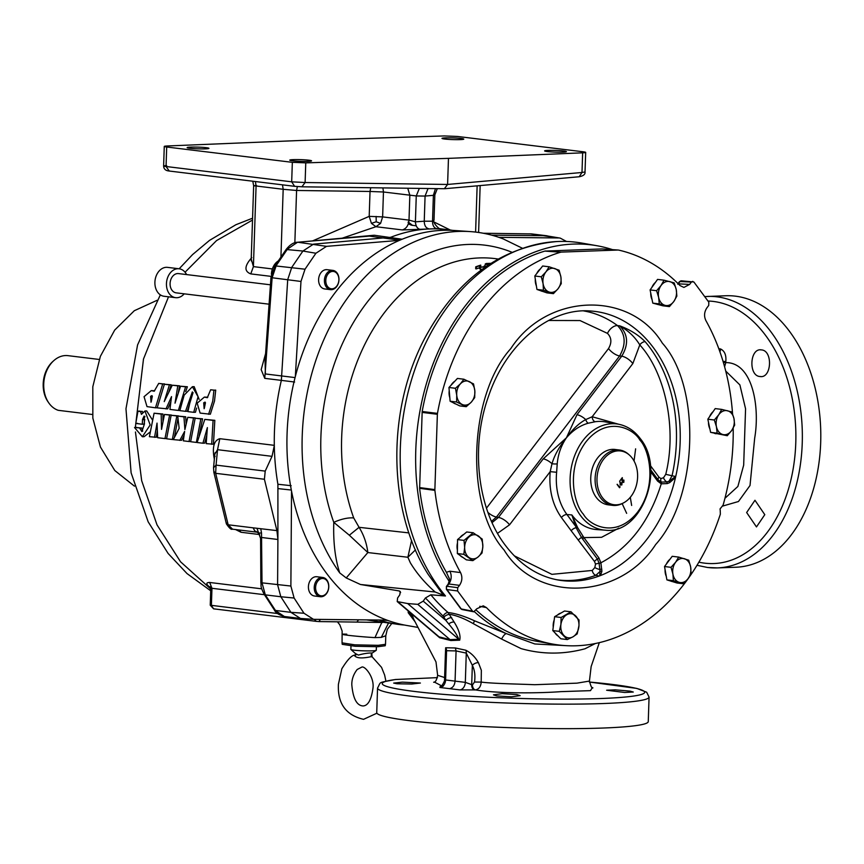 <?xml version="1.0" encoding="UTF-8"?>
<svg xmlns="http://www.w3.org/2000/svg" width="864" height="864" viewBox="0 0 864 864"><rect width="100%" height="100%" fill="white"/><g stroke="black" fill="none" stroke-linecap="round" stroke-linejoin="round"><path stroke-width="1.3" d="M504.101 550.044C464.724 506.11 468.385 395.507 510.786 348.613C546.75 293.026 629.964 290.012 662.332 343.116C701.708 387.05 698.047 497.653 655.646 544.547C619.672 600.134 536.468 603.148 504.101 550.044M350.989 645.937L350.87 649.404A12.712 0.994 1.9 0 0 350.924 649.501A12.712 0.994 1.9 0 0 354.046 650.171A12.712 0.994 1.9 0 0 367.492 650.905A12.712 0.994 1.9 0 0 376.218 650.344L372.244 653.011C368.55 652.86 363.928 653.551 358.376 655.085L355.514 653.584L355.46 654.534A2.43 2.279 -156.3 0 1 354.499 655.571L355.979 654.944L354.499 655.571C356.443 658.217 361.876 658.616 370.775 656.759L372.168 656.878L381.542 667.343L384.62 675.022L385.906 681.145M452.596 230.386A198.904 148.381 97 0 0 430.088 228.917A198.904 148.381 97 0 0 390.787 237.265L313.513 244.145L302.918 251.035L291.751 267.386L287.712 279.655L281.351 380.376L264.762 378.356L261.166 369.652L265.561 353.743M270.432 284.807L178.535 273.596A9.698 7.236 97 0 0 177.682 273.553A9.698 7.236 97 0 0 170.122 282.917A9.698 7.236 97 0 0 176.191 292.853L269.028 304.182M622.156 503.615L626.648 513.335M415.055 621.745L408.218 612.716L408.218 610.945M400.626 592.596A202.738 151.243 -83 0 1 399.244 590.954L360.461 584.496L346.226 577.951L339.725 572.897A199.897 149.126 -83 0 1 302.216 436.018A199.897 149.126 -83 0 1 470.459 231.606A199.897 149.126 -83 0 1 503.302 238.95L522.299 248.195M399.827 240.192L369.349 236.11L297.529 242.244L287.442 249.145L276.253 265.496L272.128 277.754L300.974 281.459L295.337 376.531A199.066 148.5 97 0 0 287.064 434.063A199.066 148.5 97 0 0 291.535 491.141A199.066 148.5 97 0 0 386.878 620.104A199.066 148.5 97 0 0 406.436 625.406L418.057 627.437M332.878 270.389L327.046 269.687A9.698 7.236 97 0 0 318.6 279.58A9.698 7.236 97 0 0 324.702 288.943L330.523 289.656A9.698 7.236 -83 0 1 324.421 280.292A9.698 7.236 -83 0 1 332.878 270.389A9.698 7.236 -83 0 1 338.969 279.763A9.698 7.236 -83 0 1 330.523 289.656M547.333 151.556A10.908 0.853 -178.1 0 1 544.601 150.898A10.908 0.853 -178.1 0 1 551.664 150.336A10.908 0.853 -178.1 0 1 563.684 150.962A10.908 0.853 -178.1 0 1 566.406 151.621A10.908 0.853 -178.1 0 1 559.343 152.183A10.908 0.853 -178.1 0 1 547.333 151.556M444.712 139.039A10.908 0.853 -178.1 0 1 441.99 138.38A10.908 0.853 -178.1 0 1 449.042 137.819A10.908 0.853 -178.1 0 1 461.063 138.445A10.908 0.853 -178.1 0 1 463.784 139.104A10.908 0.853 -178.1 0 1 456.721 139.666A10.908 0.853 -178.1 0 1 444.712 139.039M292.475 160.79A10.908 0.853 -178.1 0 1 289.753 160.132A10.908 0.853 -178.1 0 1 296.816 159.57A10.908 0.853 -178.1 0 1 308.826 160.196A10.908 0.853 -178.1 0 1 311.558 160.855A10.908 0.853 -178.1 0 1 304.495 161.428A10.908 0.853 -178.1 0 1 292.475 160.79M189.864 148.273A10.908 0.853 -178.1 0 1 187.132 147.614A10.908 0.853 -178.1 0 1 194.195 147.053A10.908 0.853 -178.1 0 1 206.215 147.679A10.908 0.853 -178.1 0 1 208.937 148.338A10.908 0.853 -178.1 0 1 201.874 148.91A10.908 0.853 -178.1 0 1 189.864 148.273M338.882 279.86A8.737 6.512 -83 0 1 332.046 288.803A8.737 6.512 -83 0 1 325.793 280.336A8.737 6.512 -83 0 1 332.629 271.404A8.737 6.512 -83 0 1 338.882 279.86M186.57 274.579A14.558 10.854 97 0 0 179.129 268.78L167.584 267.376A14.558 10.854 97 0 0 166.298 267.311A14.558 10.854 97 0 0 154.904 282.215A14.558 10.854 97 0 0 164.052 296.266L175.597 297.67A14.558 10.854 97 0 0 176.882 297.724A14.558 10.854 97 0 0 184.216 293.836M179.129 268.78A14.558 10.854 97 0 0 177.844 268.726A14.558 10.854 97 0 0 166.504 282.766A14.558 10.854 97 0 0 175.597 297.67M322.682 577.454L316.861 576.742A9.698 7.236 97 0 0 308.416 586.645A9.698 7.236 97 0 0 314.518 596.009L320.339 596.722A9.698 7.236 -83 0 1 314.237 587.347A9.698 7.236 -83 0 1 322.682 577.454A9.698 7.236 -83 0 1 328.784 586.829A9.698 7.236 -83 0 1 320.339 596.722M725.738 371.088L739.886 384.912L745.567 408.812L743.677 465.156L737.878 486.464L724.939 498.29M411.912 614.088L413.618 619.013L435.996 661.932L437.638 675.324L444.614 677.538M445.295 657.094L445.662 647.752L455.35 647.968L465.782 650.214C471.074 652.914 475.286 657.083 478.429 662.72L481.345 670.302L481.194 682.096C492.599 683.618 520.247 684.072 534.6 684.709L576.99 683.154L589.432 681.07L591.149 666.554L599.314 642.665M399.244 590.954L400.28 591.505L399.773 594.853L397.58 598.007L397.224 601.582L407.646 603.547L417.787 604.357L423.23 601.139L425.423 597.985L430.844 594.81A202.738 151.243 97 0 0 448.103 612.544L454.151 622.08C458.968 629.802 460.814 635.839 459.702 640.181L450.803 640.537L439.657 637.729L432.119 631.292M328.698 586.926A8.737 6.512 -83 0 1 321.862 595.868A8.737 6.512 -83 0 1 315.608 587.401A8.737 6.512 -83 0 1 322.445 578.47A8.737 6.512 -83 0 1 328.698 586.926M764.791 514.663L756.475 526.921L746.647 512.525L754.963 500.267L764.791 514.663M761.389 349.898C773.096 350.449 771.725 378.713 760.018 376.52C748.246 375.959 749.758 347.706 761.389 349.898L760.45 349.855M760.979 376.553L760.018 376.52M718.783 348.656L720.576 348.97C724.658 350.968 726.408 355.169 725.814 361.573L725.76 362.61C752.587 362.286 760.082 406.793 754.682 438.113L750.017 485.503L738.45 501.52L722.725 506.056M629.953 691.114L633.28 692.032L624.65 692.474L606.625 690.228L615.244 689.828L629.953 691.114M592.337 687.528L590.501 690.638L560.822 691.643C540.691 693.198 498.949 693.77 475.481 689.915C478.926 689.202 480.827 686.599 481.194 682.096L474.53 682.02C475.416 675.583 474.692 670.021 472.349 665.334A4.655 2.225 149.5 0 1 478.429 662.72M395.55 679.493A4.655 3.078 86.9 0 1 395.647 679.493L437.476 677.635L395.906 679.493A4.655 4.158 -97.1 0 0 395.323 679.514C377.06 683.251 381.488 681.037 377.546 688.09A135.832 10.649 1.9 0 0 457.294 700.445A135.832 10.649 1.9 0 0 603.104 703.544A135.832 10.649 1.9 0 0 649.069 697.097L646.672 692.226L636.79 688.403L589.399 682.042M376.218 650.344A12.712 0.994 1.9 0 0 376.283 650.246L376.391 646.78M496.789 695.93L493.463 694.84L502.114 693.673L516.823 694.559L520.15 695.671L511.51 696.794L496.789 695.93M397.019 683.77L393.671 683.078L402.322 682.139L420.39 683.035L411.75 684.029L397.019 683.77M707.962 567.508A135.832 89.824 -92.1 0 0 717.368 567.907L735.815 567.238A135.832 89.824 -92.1 0 0 820.8 435.348A135.832 89.824 -92.1 0 0 735.383 296.158A135.832 89.824 -92.1 0 0 725.976 295.747L704.678 296.59M377.546 688.09L376.736 712.606A135.832 10.649 1.9 0 0 456.473 724.972A135.832 10.649 1.9 0 0 602.294 728.06A135.832 10.649 1.9 0 0 648.259 721.613L649.069 697.097M545.519 250.981L561.395 252.094L618.073 250.031L602.068 248.929L544.838 251.1A199.076 148.511 97 0 0 422.183 411.502L419.623 488.322A199.076 148.511 97 0 0 446.396 572.303L449.788 571.212L460.544 572.584C462.586 576.947 462.24 581.202 459.508 585.338L457.715 587.682L457.607 590.965L472.554 611.172L473.764 611.809L476.809 608.753L483.257 605.826L486.421 607.586L479.736 606.312M472.554 611.172L461.246 608.947A2.333 1.728 101.1 0 0 462.132 609.552L473.764 611.809M716.116 433.75A12.128 9.05 -83 0 1 714.496 433.339M709.862 428.825A12.128 9.05 -83 0 1 708.491 422.323M672.484 581.602A12.128 9.05 -83 0 1 670.572 581.008M666.263 576.331A12.128 9.05 -83 0 1 665.075 569.927A12.128 9.05 -83 0 1 665.086 569.678M658.303 304.582A12.128 9.05 -83 0 1 656.608 304.139M652.061 299.581A12.128 9.05 -83 0 1 650.732 293.036M542.57 291.373A12.128 9.05 -83 0 1 540.508 290.66M536.382 285.898A12.128 9.05 -83 0 1 535.28 279.709A12.128 9.05 -83 0 1 535.313 279.169M558.025 635.926A12.128 9.05 -83 0 1 555.034 632.869M553.23 627.232A12.128 9.05 -83 0 1 553.165 625.18A12.128 9.05 -83 0 1 554.18 620.05M675.508 477.49A135.583 101.142 -83 0 1 600.545 575.521L601.906 571.266L600.88 562.799C629.338 547.733 649.469 521.413 661.273 483.818L667.256 483.592L669.686 482.609L675.508 477.49L675.94 475.578L675.583 476.528L665.744 474.336C676.998 429.624 665.701 373.259 639.792 344.909A4.655 2.56 139.6 0 1 645.181 341.701C638.41 334.886 629.899 329.594 619.661 325.825L617.533 325.609A9.698 5.951 -53.6 0 0 607.478 333.385L580.014 320.555L548.64 320.479M514.242 555.8L551.891 574.344L592.25 570.445A4.655 2.894 -110.6 0 0 595.944 575.262L599.108 576.061L600.545 575.521M714.323 420.001L716.429 426.665A12.128 9.05 -83 0 1 718.729 414.785A12.128 9.05 -83 0 1 727.499 410.756A12.128 9.05 -83 0 1 733.979 418.608A12.128 9.05 -83 0 1 734.292 422.312A12.128 9.05 -83 0 1 731.678 430.488L734.659 425.099L733.979 418.608L731.862 411.944L721.699 409.396L718.729 414.785L714.323 420.001L707.832 419.213L715.208 408.596L721.699 409.396M671.015 567.324L672.916 574.085A12.128 9.05 -83 0 1 675.572 562.302A12.128 9.05 -83 0 1 684.428 558.738A12.128 9.05 -83 0 1 690.649 566.957A12.128 9.05 -83 0 1 690.876 570.197A12.128 9.05 -83 0 1 687.992 578.75L691.114 573.545L690.649 566.957L688.738 560.207L678.694 557.096L675.572 562.302L671.015 567.324L664.524 566.536L672.203 556.308L678.694 557.096M656.586 290.714L658.649 297.4A12.128 9.05 -83 0 1 661.025 285.541A12.128 9.05 -83 0 1 669.827 281.621A12.128 9.05 -83 0 1 676.242 289.559A12.128 9.05 -83 0 1 676.534 293.155A12.128 9.05 -83 0 1 673.855 301.428L676.868 296.082L676.242 289.559L674.179 282.874L664.038 280.195L661.025 285.541L656.586 290.714L650.095 289.926L657.547 279.396L664.038 280.195M541.296 276.804L543.078 283.608A12.128 9.05 -83 0 1 545.94 271.879A12.128 9.05 -83 0 1 554.85 268.596A12.128 9.05 -83 0 1 560.898 277.02A12.128 9.05 -83 0 1 561.082 279.979A12.128 9.05 -83 0 1 558.047 288.738L561.254 283.651L560.898 277.02L559.116 270.216L549.148 266.792L545.94 271.879L541.296 276.804L534.805 276.005L542.657 266.004L549.148 266.792M455.447 388.282L456.743 395.237A12.128 9.05 -83 0 1 460.393 383.843A12.128 9.05 -83 0 1 469.433 381.65A12.128 9.05 -83 0 1 474.833 390.852A12.128 9.05 -83 0 1 474.876 392.72A12.128 9.05 -83 0 1 471.182 402.246L474.703 397.624L474.833 390.852L473.537 383.897L463.914 379.231L460.393 383.843L455.447 388.282L448.956 387.493L457.423 378.443L463.914 379.231M464.022 540.4L464.648 547.452A12.128 9.05 -83 0 1 469.325 536.663A12.128 9.05 -83 0 1 478.429 536.004A12.128 9.05 -83 0 1 482.846 546.134A12.128 9.05 -83 0 1 482.836 546.458L482.22 539.071L473.202 532.764L464.022 540.4L457.531 539.6L466.711 531.976L473.202 532.764M561.114 617.49L560.909 624.51A12.128 9.05 -83 0 1 566.773 614.736A12.128 9.05 -83 0 1 575.726 615.989A12.128 9.05 -83 0 1 578.966 625.45L579.031 620.006L570.996 611.809L561.114 617.49L554.623 616.691L564.505 611.01L570.996 611.809M623.7 502.794L622.609 503.377A27.886 20.801 -83 0 1 612.641 505.364L608.278 504.835A27.886 20.801 -83 0 1 590.749 477.911A27.886 20.801 -83 0 1 615.028 449.464L619.391 450.004A27.886 20.801 -83 0 1 628.592 454.334L629.51 455.155A27.086 20.207 -83 0 1 637.6 477.101A27.086 20.207 -83 0 1 623.7 502.794A27.086 20.207 -83 0 1 596.992 478.58A27.086 20.207 -83 0 1 608.623 454.313A27.086 20.207 -83 0 1 629.51 455.155M612.641 505.364A27.886 20.801 -83 0 1 595.112 478.44A27.886 20.801 -83 0 1 619.391 450.004M99.209 359.456L68.008 355.655A27.875 20.79 97 0 0 53.849 360.59A27.875 20.79 97 0 0 43.729 384.08A27.875 20.79 97 0 0 48.708 402.797A27.875 20.79 97 0 0 58.266 410.324L92.426 414.493M53.849 360.59L52.834 361.498A26.536 19.796 97 0 0 43.2 383.854A26.536 19.796 97 0 0 47.93 401.674L48.708 402.797M297.529 242.244C293.695 242.309 289.883 244.728 286.114 249.502L302.918 251.035L315.911 253.249L305.024 269.201L274.925 265.853L270.972 277.452L272.128 277.754L264.762 378.356M214.348 459.259L213.786 456.019C212.458 445.997 214.466 440.219 219.812 438.696L274.298 445.338A198.904 148.381 97 0 0 274.309 445.554L272.02 456.332L265.216 471.107L264.416 479.261L276.901 530.615L277.906 539.201L277.906 484.25L291.179 485.687M529.934 233.82L560.239 238.118L545.929 235.721L491.756 235.17M274.298 445.338C273.974 423.425 276.329 401.771 281.351 380.376L294.624 382.028M364.241 236.542L374.198 235.235L402.127 239.231M210.373 587.574L210.146 587.412C205.913 584.15 205.762 582.498 209.693 582.476L261.727 588.827M259.675 534.546L241.056 532.267L235.548 529.546M408.337 223.819L411.34 225.158L416.221 225.839M436.795 228.722C441.99 229.014 442.703 228.982 438.923 228.604L441.115 228.874C440.251 230.936 432 222.091 434.009 220.223L432.529 221.206C432.518 225.428 433.944 227.934 436.795 228.722L402.311 229.932L375.937 226.714L341.323 238.486M271.069 276.372L250.765 273.899C244.048 271.318 244.393 265.885 251.802 257.602M192.391 386.716L198.072 396.749L193.72 412.312L187.909 411.62L192.326 391.91L185.533 411.329L179.842 410.638L184.172 395.14L192.391 386.716L194.162 386.651L199.13 399.373M196.636 408.078L195.458 412.247L193.676 412.322M193.082 392.602L187.283 411.264L185.533 411.329M158.706 383.4L162.68 383.951L155.477 407.808L147.01 406.62L144.05 396.695L151.265 390.614L154.202 391.23L158.706 383.4L163.177 383.918M151.265 390.614L154.678 390.744M213.937 390.182L215.719 390.118L214.51 401.004L210.341 414.223L200.124 413.089L197.165 403.186L204.368 397.094L207.317 397.71L210.643 389.772L213.937 390.182L212.749 401.08L208.591 414.288M204.368 397.094L207.792 397.224M210.643 389.772L214.164 390.15M136.296 427.496L140.94 427.982M139.676 428.069L141.858 431.59L144.439 423.986L144.094 416.07L142.506 419.548L142.312 424.256L135.767 423.414L137.959 411.232L140.551 411.426L141.426 414.364L144.958 410.994L150.196 424.958L142.355 436.741L134.546 427.561L141.739 427.982L142.711 431.179M144.936 416.426L143.824 419.256M142.506 419.548L144.742 419.44L144.061 424.192L142.312 424.256M138.424 411.21L140.918 411.404M140.551 411.426L142.301 411.361L142.776 412.7M144.958 410.994L146.696 410.929L152.507 420.023M150.174 431.968L144.104 436.676L142.355 436.741M170.802 401.89L167.735 408.877L157.194 407.862L164.398 384.242L171.18 384.793L169.409 384.858L164.236 401.609L172.292 385.204L179.561 385.819L177.779 385.873L175.025 403.175L180.544 386.219L187.369 386.77L185.717 391.576M171.18 384.793L168.793 392.051M179.561 385.819L178.33 392.612M157.27 431.147L156.298 437.26L149.407 436.698L154.084 413.208L162.929 414.007L161.179 414.072L161.536 429.397L164.452 414.461L171.364 415.022L169.614 415.087L164.97 438.599L166.644 438.534M162.929 414.007L162.994 421.394M172.346 439.495L166.601 438.793L171.148 415.271L178.556 415.908L176.818 415.962L172.346 439.495L173.372 439.452M177.962 418.489L174.398 437.4M202.576 418.835L200.837 418.9L196.366 442.422L190.631 441.72L195.167 418.208L202.576 418.835L199.152 435.715M183.978 435.704L181.516 440.338L173.297 439.614L179.161 428.328L177.725 416.081L185.684 416.772L183.946 416.837L184.896 429.57L187.769 417.301L195.275 417.938L193.525 418.003L189.022 441.526L190.663 441.472M185.684 416.772L186.149 423.911M204.8 419.386L214.823 420.325L213.451 444.226L206.204 443.621L207.371 427.604L202.91 443.221L197.122 442.519L204.8 419.386L213.084 420.39L211.691 444.29M206.658 435.737L204.66 443.156L202.91 443.221M215.168 452.66L214.834 454.097L217.534 449.69L219.812 438.696M213.786 456.019L215.147 456.419M241.056 532.267L239.242 529.999M277.56 613.537L210.233 605.2L210.708 590.749L211.961 588.298L209.693 582.476M315.911 253.249L326.506 246.359L297.961 242.255L374.198 235.235M368.582 236.174L366.39 236.401M265.064 361.228L265.399 373.95L295.067 377.59M250.765 273.899L253.411 266.62L251.219 258.984L251.338 261.036M312.466 240.959L369.198 216.367L371.423 223.344L375.937 226.714L380.592 223.366L382.633 216.896L369.198 216.367L370.03 191.462L296.579 190.469L283.176 189.292L280.93 257.062M419.904 229.338C417.236 228.55 415.735 226.044 415.411 221.832L409.007 220.115C408.521 225.45 406.285 228.722 402.311 229.932M428.63 228.744C425.833 227.988 424.375 225.482 424.246 221.216L415.411 221.832L416.264 195.944L383.454 191.992L382.633 216.896L409.007 220.115L409.838 195.21L407.765 188.233M408.1 222.361L412.549 225.396L408.208 222.016M187.369 386.77L185.598 386.834L178.384 410.443L179.809 410.389M180.544 386.219L185.598 386.834M172.292 385.204L177.779 385.873M164.398 384.242L169.409 384.858M178.384 410.443L169.949 409.417L171.526 396.608L165.985 408.931M164.452 414.461L169.614 415.087M154.084 413.208L161.179 414.072M164.97 438.599L157.637 437.702L157.032 423.112L154.548 437.324M171.148 415.271L176.818 415.962M196.366 442.422L197.154 442.39M195.167 418.208L200.837 418.9M187.769 417.301L193.525 418.003M177.725 416.081L183.946 416.837M189.022 441.526L183.287 440.824L184.648 431.406L179.755 440.402M214.823 420.325L213.084 420.39M214.834 454.064L213.538 467.77L216.065 465.113L217.534 449.69L272.02 456.332M483.343 233.258L531.576 233.906L483.419 233.269M300.974 281.459L305.024 269.201M470.459 231.606L454.604 230.504A199.066 148.5 97 0 0 399.481 240.343L326.506 246.359M558.446 237.956L498.895 237.352M560.239 238.118L566.503 241.477M274.309 445.554A198.904 148.381 97 0 0 277.906 484.25M301.482 140.432L167.303 145.973C163.501 146.189 163.296 146.534 166.698 147.01L292.334 162.335L305.759 162.864L448.47 158.36L582.649 152.831C586.451 152.615 586.656 152.269 583.254 151.794L457.618 136.469L444.193 135.94L301.482 140.432M272.376 268.942L253.411 266.62L256.079 185.987C252.677 185.728 252.871 185.598 256.673 185.598M380.592 223.366L376.207 221.767L371.423 223.344M376.207 221.767L376.132 216.421M419.332 188.395L416.264 195.944L425.077 196.063L424.246 221.216L432.529 221.206L433.382 195.329L425.077 196.063L428.047 188.503M434.009 220.223L434.851 194.854L433.382 195.329L435.478 188.611M150.595 396.306L151.956 395.626L151.006 402.224L150.595 396.306M203.71 402.786L205.07 402.106L204.131 408.704L203.71 402.786M213.538 467.759L213.872 472.414L214.099 471.636L215.665 473.321L216.065 465.113L265.216 471.107M226.606 523.098L228.172 524.783L215.665 473.321L264.416 479.261M257.483 532.213L254.761 530.917L253.12 527.828L276.901 530.615M277.906 539.482L261.749 537.505L260.593 538.51L260.852 582.595C261.565 586.526 259.708 585.241 264.136 594.227L274.266 609.822L284.353 616.496L299.894 618.397M254.761 530.917L258.844 533.012L261.511 533.002L262.008 582.854L260.852 582.595M291.535 491.141L290.876 586.04L262.008 582.854L265.324 594.864L264.136 594.227M210.233 605.2L213.592 608.828L316.31 621.367L319.01 621.583L316.31 621.367L314.28 619.369M399.481 240.343A199.066 148.5 97 0 0 295.337 376.531M278.273 260.939A14.558 10.854 97 0 0 271.404 274.331M261.511 533.002L260.744 528.649M386.878 620.104L313.502 619.337L303.966 613.235L294.116 598.028L280.832 596.754L290.93 612.349L275.454 610.448L265.324 594.864L280.832 596.754L277.592 584.755L277.906 539.201M582.649 152.831L581.99 172.487L585.025 171.947L585.684 152.377L583.254 151.794M301.882 186.786L294.613 186.322L291.686 181.829L305.111 182.531L301.882 186.786L294.613 186.322L168.977 170.996C165.553 170.651 163.76 168.977 163.62 165.996L164.268 146.426L166.698 147.01L166.05 166.504L169.258 171.018M166.655 165.64C162.853 165.791 162.648 166.082 166.05 166.504L291.686 181.829L292.334 162.335M282.496 184.853L283.176 189.292L256.079 185.987L255.409 181.548M152.345 396.241L151.232 401.695M205.459 402.721L204.347 408.175M256.932 528.239L260.593 538.445M258.844 533.012L260.593 538.51M318.902 621.572L320.436 619.423M378.875 620.017A198.904 148.381 97 0 0 404.449 625.039M303.966 613.235L290.93 612.349L300.467 618.451L313.502 619.337M294.116 598.028L290.876 586.04M448.47 158.36L447.595 184.453L444.366 188.719M399.427 624.532L366.574 619.898M358.549 619.812L356.908 622.091L382.622 622.49M381.823 622.469L374.976 637.61C355.493 636.53 332.024 633.658 346.788 634.176M337.446 621.832L339.811 624.823L342.133 631.044L342.058 642.848L354.823 644.836L378.151 645.322L385.506 644.296L385.787 635.753L381.305 637.384L388.444 623.192M631.649 505.451L630.299 497.308M634.046 461.009L635.623 448.837M339.725 572.897C335.113 558.824 333.148 541.987 333.796 522.364L349.337 535.226L367.848 552.55L346.226 577.951M360.461 584.496L435.143 592.002C424.948 583.038 416.686 573.296 410.324 562.766L407.884 557.258L367.848 552.55C366.714 543.348 363.787 534.946 359.068 527.321L408.92 532.904M430.844 594.81L445.468 595.976L435.143 592.002M305.759 162.864L305.111 182.531L447.595 184.453L581.99 172.487L579.204 176.753C583.416 175.932 585.36 174.323 585.025 171.947M381.305 637.384L374.976 637.61M157.118 300.294L134.309 310.716L114.696 330.08L100.364 356.357L92.804 386.759L92.837 418.09L100.429 447.034L114.815 470.556L134.449 486.151M445.468 595.976A201.992 150.682 -83 0 1 412.42 376.866A201.992 150.682 -83 0 1 556.621 241.564C501.444 246.78 457.898 278.24 426.017 335.934C386.446 408.359 387.05 509.749 428.306 574.592L443.146 594.864M556.621 241.564A201.992 150.682 -83 0 1 582.034 243.108L596.786 245.7A201.204 150.098 -83 0 1 612.511 249.642M425.423 597.985L443.081 616.118A4.655 2.776 -49 0 1 448.103 612.544C455.436 613.343 464.238 616.097 474.487 620.795L505.958 633.474A201.204 150.098 -83 0 1 474.379 611.647M449.366 581.666A201.204 150.098 -83 0 1 437.54 353.02A201.204 150.098 -83 0 1 596.786 245.7M498.085 259.027L497.362 258.919A175.921 131.231 97 0 0 341.647 437.983A175.921 131.231 97 0 0 353.711 517.957A19.408 7.247 -19.8 0 0 333.796 522.364A188.039 140.27 -83 0 1 320.9 436.882A188.039 140.27 -83 0 1 511.823 252.212M349.337 535.226L359.068 527.321L353.711 517.957M411.588 540.4L407.884 557.258L415.444 549.904M407.646 603.547L450.047 639.641L458.784 639.252C457.034 634.867 453.686 629.78 448.729 623.97L445.813 620.363L423.23 601.139M397.224 601.582L436.806 635.278L439.063 636.844L450.047 639.641L450.803 640.537M595.307 643.55L585.004 648.778C563.479 654.566 542.192 654.512 521.132 648.626L501.595 639.058L473.31 623.668C465.102 618.937 457.596 615.881 450.792 614.52L449.734 614.466A4.655 2.225 -30.6 0 0 443.902 617.112L445.813 620.363A4.655 2.225 -30.6 0 1 451.667 617.717M505.958 633.474L534.816 643.961L564.808 645.581M342.058 642.848L342.241 644.328L355.104 646.261L377.957 646.726L385.225 645.754L385.506 644.296M724.604 366.779L725.76 362.61L723.352 362.394M481.939 269.471L479.628 268.574M479.639 267.721A175.133 130.648 97 0 0 476.334 268.888L475.675 268.79L475.74 266.825L476.399 266.9A177.066 132.095 -83 0 1 479.822 265.712L480.438 269.449M459.702 640.181A4.655 3.856 86 0 0 458.784 639.252L417.787 604.357M439.657 637.729A4.655 2.992 105 0 0 439.063 636.844L398.066 601.949M506.282 633.636A9.698 3.37 -69.5 0 0 501.595 639.058M455.35 647.968L456.073 650.927L446.569 650.711A4.655 3.596 89.2 0 0 445.662 647.752M449.485 688.673C452.779 687.949 454.637 685.433 455.069 681.134L465.318 682.355L472.478 684.904A4.655 3.067 85.4 0 0 475.481 689.915L459.875 689.904L439.884 687.474A7.376 5.67 96.9 0 0 445.597 679.946L446.569 650.711L445.403 653.627L444.506 680.875L445.597 679.946L455.069 681.134L456.073 650.927L466.279 653.108A4.655 3.316 103.9 0 0 465.782 650.214M441.569 685.822L434.236 681.998M480.524 266.825L480.74 265.118L480.676 266.998M480.74 265.118A177.066 132.095 97 0 0 475.74 266.825M476.334 268.888L476.399 266.9M479.693 266.544L480.514 267.354L484.639 266.803L484.607 267.548M484.639 266.803L484.898 265.756A177.066 132.095 97 0 0 484.24 265.961L484.013 266.706L481.118 267.106L480.546 266.382L481.118 267.106M485.698 266.782L484.898 265.756M484.207 266.641L484.24 265.961L484.013 266.706M492.059 263.293L486.238 263.488L485.244 264.006L487.08 264.578L487.037 265.864M487.08 264.578L488.776 264.708M474.703 689.969A4.655 3.067 -94.6 0 1 471.69 684.968L472.349 665.334L466.279 653.108L465.318 682.355A7.376 5.324 -83 0 1 459.875 689.904M439.884 687.474L440.586 686.34M472.478 684.904L474.53 682.02M475.945 609.876A199.076 148.511 97 0 0 537.451 641.401L553.241 644.166A199.919 149.137 -83 0 1 486.421 607.586M446.396 572.303L449.906 579.863M725.814 361.573L723.028 361.336M489.089 264.503L486.41 264.114L486.875 263.563L491.4 263.455M486.41 264.114L486.875 263.563L486.853 264.244M733.19 428.09A199.919 149.137 -83 0 1 723.125 505.04L720.803 508.043A1.307 0.983 -83 0 0 720.209 509.998L720.36 514.134A199.919 149.137 -83 0 1 553.241 644.166M448.146 576.266A9.698 7.906 176.7 0 1 449.539 579.971L449.345 578.869L449.788 579.69M449.788 571.212A9.698 7.528 -82.8 0 1 448.762 583.988L447.908 584.777M460.544 572.584A199.919 149.137 -83 0 1 434.894 490.363L419.623 488.322M419.591 487.577L434.873 489.618L437.368 414.288L422.086 412.398M422.183 411.502L437.465 413.381A199.919 149.137 -83 0 1 560.714 252.202L544.838 251.1M618.624 250.085L618.073 250.031L618.624 250.085A199.919 149.137 -83 0 1 680.011 285.574L683.91 287.42L689.623 284.407L691.405 282.074L680.033 281.534L678.294 283.824A9.698 7.279 -87 0 1 678.283 283.835L689.623 284.407M677.743 284.202L678.294 283.824M681.383 280.811A2.333 1.739 92.7 0 0 680.033 281.534A2.333 0.961 -142.6 0 0 679.417 281.718L681.383 280.811L693.878 281.988L708.826 302.195L708.707 305.478L706.925 307.822C704.192 311.958 703.847 316.213 705.888 320.576A199.919 149.137 -83 0 1 732.553 413.737M561.395 252.094L560.714 252.202M437.465 413.381L437.368 414.288M434.873 489.618L434.894 490.363M692.777 281.351L691.405 282.074M709.625 416.632A12.128 9.05 -83 0 1 713.081 411.664M666.403 564.03A12.128 9.05 -83 0 1 669.946 559.31M651.91 287.356A12.128 9.05 -83 0 1 655.387 282.452M536.738 273.542A12.128 9.05 -83 0 1 540.335 268.963M455.814 403.985A12.128 9.05 -83 0 1 453.319 402.775M449.82 397.699A12.128 9.05 -83 0 1 449.226 390.722M451.094 385.204A12.128 9.05 -83 0 1 454.81 381.229M462.953 557.464A12.128 9.05 -83 0 1 460.102 555.466M457.402 550.076A12.128 9.05 -83 0 1 457.488 542.905M459.961 537.592A12.128 9.05 -83 0 1 463.72 534.46M557.431 615.082A12.128 9.05 -83 0 1 561.017 613.019M727.272 435.715L731.678 430.488A12.128 9.05 -83 0 1 722.909 434.527A12.128 9.05 -83 0 1 716.429 426.665L717.109 433.166L727.272 435.715L710.618 432.367L707.832 419.213M683.435 583.772L687.992 578.75A12.128 9.05 -83 0 1 679.126 582.304A12.128 9.05 -83 0 1 672.916 574.085L673.391 580.662L683.435 583.772L676.944 582.984L666.9 579.874L664.524 566.536M669.416 306.601L673.855 301.428A12.128 9.05 -83 0 1 665.064 305.348A12.128 9.05 -83 0 1 658.649 297.4L659.275 303.912L669.416 306.601L662.926 305.813L652.784 303.124L650.095 289.926M553.414 293.652L558.047 288.738A12.128 9.05 -83 0 1 549.137 292.032A12.128 9.05 -83 0 1 543.078 283.608L543.434 290.228L553.414 293.652L546.923 292.864L536.944 289.44L534.805 276.005M466.236 406.685L471.182 402.246A12.128 9.05 -83 0 1 462.143 404.438A12.128 9.05 -83 0 1 456.743 395.237L456.613 402.008L466.236 406.685L459.745 405.896L450.122 401.22L448.956 387.493M472.856 560.639L478.159 556.913A12.128 9.05 -83 0 1 469.066 557.572A12.128 9.05 -83 0 1 464.648 547.452L463.838 554.332L472.856 560.639L466.366 559.85L457.358 553.543L457.531 539.6M567.313 639.565L572.972 636.822A12.128 9.05 -83 0 1 564.008 635.558A12.128 9.05 -83 0 1 560.909 624.51L559.278 631.368L567.313 639.565L560.822 638.777L552.787 630.58L554.623 616.691M556.405 579.679A135.4 101.002 97 0 0 595.944 575.262L599.994 571.493L599.702 575.77M667.256 483.592L666.878 481.928L661.198 482.09L658.066 479.801L650.711 469.843M650.786 471.863L657.623 481.118L661.273 483.818A2.333 1.534 -72.9 0 0 661.133 482.069M618.797 528.142L601.592 537.3L583.902 537.602L598.903 557.896L600.88 562.799A2.333 0.562 170.9 0 1 599.087 563.209L599.875 569.549A2.333 1.058 -13.3 0 1 601.798 569.182M592.25 570.445L594.832 567.572A4.655 0.95 -159.6 0 0 599.875 569.549L599.994 571.493A2.333 1.588 -2.3 0 1 601.906 571.266M675.583 476.528L669.06 481.172L669.686 482.609M645.181 341.701A135.4 101.002 97 0 1 676.393 441.882A135.4 101.002 97 0 1 672.052 475.729L669.06 481.172L666.878 481.928A4.655 2.646 -122.2 0 1 663.541 477.727L665.744 474.336M491.519 521.359L496.465 517.018L498.431 517.428L492.08 522.612M618.181 424.148C626.94 425.801 634.306 430.618 640.278 438.588C665.831 469.476 641.444 534.978 605.254 530.172A53.438 39.863 -83 0 1 580.586 515.646A53.438 39.863 -83 0 1 570.11 478.418A53.438 39.863 -83 0 1 618.181 424.148L605.038 421.848A54.14 40.392 97 0 0 595.285 421.729L588.298 423.198C580.122 425.455 572.832 430.315 566.438 437.778L576.958 414.731L621.734 356.173A9.698 3.996 37.4 0 1 632.837 363.571L639.792 344.909C634.986 336.971 628.268 330.61 619.661 325.825C628.085 334.357 628.776 344.466 621.734 356.173L619.618 355.957C626.26 344.218 625.568 334.098 617.533 325.609A134.806 100.57 97 0 0 583.61 310.91M717.109 433.166L710.618 432.367M673.391 580.662L666.9 579.874M659.275 303.912L652.784 303.124M543.434 290.228L536.944 289.44M456.613 402.008L450.122 401.22M463.838 554.332L457.358 553.543M478.159 556.913L482.036 553.014L482.836 546.458A12.128 9.05 -83 0 1 478.159 556.913M559.278 631.368L552.787 630.58M572.972 636.822L577.195 633.895L578.999 625.439A12.128 9.05 -83 0 1 578.826 627.037A12.128 9.05 -83 0 1 572.972 636.822M594.832 567.572L595.523 564.084L594.486 561.481L571.19 530.766A4.655 2.441 143.5 0 1 576.137 527.774L581.526 537.516L597.434 559.094L599.087 563.209M571.19 530.766L561.416 517.547C552.485 504.911 548.748 489.618 550.195 471.647L551.999 463.72A9.698 3.996 -142.6 0 0 543.208 458.87L498.431 517.428A9.698 3.996 -142.6 0 1 509.533 524.826L497.534 533.336M650.354 465.512L658.962 477.166L660.906 478.58L663.541 477.727M577.66 527.666L571.86 514.944L576.137 527.774A2.333 1.685 -15.6 0 0 577.66 527.666L583.902 537.602A2.333 1.22 143.5 0 1 582.433 538.801M576.958 414.731A9.698 3.996 37.4 0 1 585.749 419.58C579.085 423.144 572.648 429.203 566.438 437.778C561.136 445.608 558.058 454.291 557.215 463.838A4.655 1.069 -176.3 0 1 551.999 463.72C554.375 455.458 559.192 446.807 566.438 437.778L543.208 458.87M487.933 512.406A9.698 3.996 -142.6 0 0 496.465 517.018L619.618 355.957A9.698 3.996 37.4 0 1 608.515 348.559C611.939 342.695 611.593 337.64 607.478 333.385M509.533 524.826L550.195 471.647L556.632 472.273A54.14 40.392 97 0 0 556.34 476.831A54.14 40.392 97 0 0 566.957 514.544L571.86 514.944A53.892 40.198 97 0 0 596.722 529.578L605.254 530.172M557.215 463.838L556.632 472.273M561.416 517.547A4.655 2.441 -36.5 0 1 566.957 514.544L575.143 525.614A2.333 1.739 -20.5 0 0 576.677 525.658M595.285 421.729A4.655 3.035 81.6 0 1 592.175 416.75L618.678 424.246M588.298 423.198A4.655 2.128 74.7 0 1 585.749 419.58L592.175 416.75L632.837 363.571M617.09 484.434L619.542 487.112L619.952 486.572L619.553 487.76L617.09 484.434M622.296 477.641L622.512 482.058L623.592 481.972L623.894 480.082L623.83 482.328L622.296 482.404L621.972 478.732L620.471 480.028L622.296 477.641M622.264 480.384L622.253 482.026L623.592 481.972M623.635 480.049L623.83 482.328L622.296 482.404M620.406 482.868L621.961 482.782L621.864 484.92L620.276 484.985L619.898 480.935L620.147 483.268L621.961 482.782L621.605 484.888L620.017 484.952M621.605 484.888L620.276 484.985M617.22 484.283L619.542 487.112M620.05 487.112L619.412 487.577M622.037 477.986L622.015 480.352M621.972 478.732L620.579 480.179M623.581 482.296L622.037 482.371M622.253 482.026L623.344 481.939L622.253 482.026M620.147 483.268L619.65 481M621.616 484.553L620.276 484.65L621.367 484.531L620.276 484.65L620.363 483.235L621.734 483.106L621.616 484.553L620.525 484.682L620.622 483.268L621.734 483.106M698.89 562.172A131.339 86.854 -92.1 0 0 704.614 563.155A131.339 86.854 -92.1 0 0 795.776 442.886A131.339 86.854 -92.1 0 0 713.297 301.428A131.339 86.854 -92.1 0 0 707.951 301.028M697.021 565.304L707.551 567.486L717.368 567.907A135.832 89.824 -92.1 0 0 802.354 436.018A135.832 89.824 -92.1 0 0 716.936 296.827A135.832 89.824 -92.1 0 0 707.53 296.417M599.108 576.061A135.583 101.142 -83 0 1 558.176 580.014C537.581 576.256 519.912 564.602 505.159 545.065C477.619 508.961 470.372 447.239 488.29 396.954C506.174 343.094 550.346 307.249 590.987 311.04A135.583 101.142 -83 0 1 653.551 347.879A135.583 101.142 -83 0 1 680.152 442.325A135.583 101.142 -83 0 1 675.94 475.578M583.362 514.145C574.657 505.386 565.175 469.984 585.76 442.12C607.046 415.217 633.506 428.425 639.943 440.154C648.659 448.913 658.141 484.326 637.556 512.179C616.259 539.082 589.799 525.884 583.362 514.145M395.323 679.514L395.647 679.493A4.655 3.078 86.9 0 1 395.906 679.493A131.339 10.303 1.9 0 0 433.544 693.49A131.339 10.303 1.9 0 0 600.286 698.544A131.339 10.303 1.9 0 0 589.399 682.052M457.607 590.965L446.904 589.55L461.246 608.947A2.333 1.22 -36.5 0 1 460.717 608.656L462.132 609.552A2.333 1.728 101.1 0 0 462.434 609.584M457.715 587.682L447.012 586.278A2.333 1.814 97.5 0 0 446.904 589.55A2.333 1.22 143.5 0 1 446.375 589.259L460.717 608.656M252.504 220.061L216.551 240.581L185.047 272.225M168.523 296.806L143.489 359.035L135.356 427.388M135.454 431.989L141.674 480.697L157.032 524.902L180.533 561.773L210.686 588.956M264.438 594.702L211.961 588.298L211.399 605.459L213.592 608.828M450.295 230.029L434.149 222.07M195.458 412.247L193.72 412.312M213.872 472.414L226.39 523.876C229.295 528.12 231.271 529.88 232.33 529.157L257.072 532.17M294.851 242.762L296.579 190.469L297.356 186.581M477.133 185.846L475.6 232.081M232.535 529.178L228.172 524.783L253.12 527.828M291.319 490.039L278.251 488.624M370.753 187.736L370.03 191.462L383.454 191.992L382.903 187.898M319.118 621.572L356.908 622.091M320.512 619.445L358.02 619.812M387.796 620.438L382.266 620.06M412.409 616.237A9.698 9.277 -13.3 0 0 408.218 612.716M443.081 616.118L443.902 617.112M377.957 646.726L378.151 645.322M454.151 622.08A4.655 2.43 -28.4 0 0 448.729 623.97M473.31 623.668L474.487 620.795M719.917 351.799A7.376 5.454 99.9 0 0 720.576 348.97M459.508 585.338L448.762 583.988L447.012 586.278A2.333 0.961 -142.6 0 0 446.396 586.462L446.375 589.259M372.244 653.011A2.43 2.376 -37.4 0 0 371.682 656.424L371.682 656.424A2.43 2.376 -37.4 0 0 372.082 656.834M660.906 478.58A4.655 3.078 106.4 0 0 661.198 482.09A2.333 1.523 106.9 0 1 661.327 483.84M595.523 564.084A4.655 1.091 171.3 0 1 599.108 563.296A2.333 0.54 -9.4 0 0 600.89 562.885M598.903 557.896A2.333 1.22 143.5 0 1 597.434 559.094A4.655 2.441 -36.5 0 0 594.486 561.481M657.623 481.118A2.333 1.22 -36.5 0 0 658.066 479.801A4.655 2.441 143.5 0 1 658.962 477.166M486.475 508.162L608.515 348.559M582.973 536.512A2.333 1.264 147.7 0 1 581.526 537.516A4.655 2.441 -36.5 0 0 578.545 539.924M361.66 667.17L357.178 669.492C353.538 674.201 351.745 679.266 351.799 684.688C353.009 698.522 356.767 705.618 363.064 705.953C367.999 705.726 371.282 699.894 372.924 688.446C374.728 677.398 364.554 665.237 361.66 667.17M376.92 713.2L363.55 719.334C345.816 715.144 337.446 703.447 338.418 684.234L341.842 668.779C347.468 659.642 351.842 655.096 354.953 655.128L355.46 654.534M447.595 229.662L441.007 228.863M160.337 294.851L137.57 344.941L125.971 408.802L131.112 472.835L148.144 521.791L168.113 553.457L187.024 573.577L210.708 590.782L209.952 586.721L211.345 587.866M179.161 268.78L192.586 254.567L209.52 240.386L235.915 224.716L252.569 218.203M163.76 383.94L161.989 383.994M164.452 383.886L162.68 383.951M157.226 407.743L155.477 407.808M139.892 411.091L138.143 411.156M141.502 411.469L139.752 411.534M136.534 427.345L134.784 427.41M141.739 427.982L139.99 428.047M144.752 419.44L143.003 419.504M137.516 423.349L135.767 423.414M531.587 233.906L547.128 235.807M265.054 361.292L270.972 277.452M252.796 181.224L253.649 185.706L251.219 258.984M478.602 232.47L480.157 185.576M232.33 529.157L257.278 532.202L259.2 533.822M274.266 609.822C275.594 612.781 278.953 615.006 284.353 616.496M286.114 249.502L274.925 265.853M434.851 194.854L437.303 188.633M319.01 621.583L357.005 622.091M385.787 635.753L387.277 629.392L391.716 623.592M444.798 188.719L579.204 176.753M302.087 186.808L444.593 188.73M589.442 681.07C590.922 686.632 592.078 688.889 592.909 687.852M437.638 675.324C436.666 680.173 435.337 682.484 433.652 682.258L433.663 682.258M479.606 268.769L479.671 266.728M485.179 265.961L485.244 264.006M443.329 686.102L440.154 686.491C441.234 686.804 442.681 684.936 444.506 680.875L444.506 680.875M446.396 586.462L448.124 584.204L449.539 579.971M355.741 653.832L350.924 649.501M618.3 250.042L602.305 248.94M371.79 653.821L372.168 656.878M678.013 283.565L679.417 281.718"/></g></svg>
